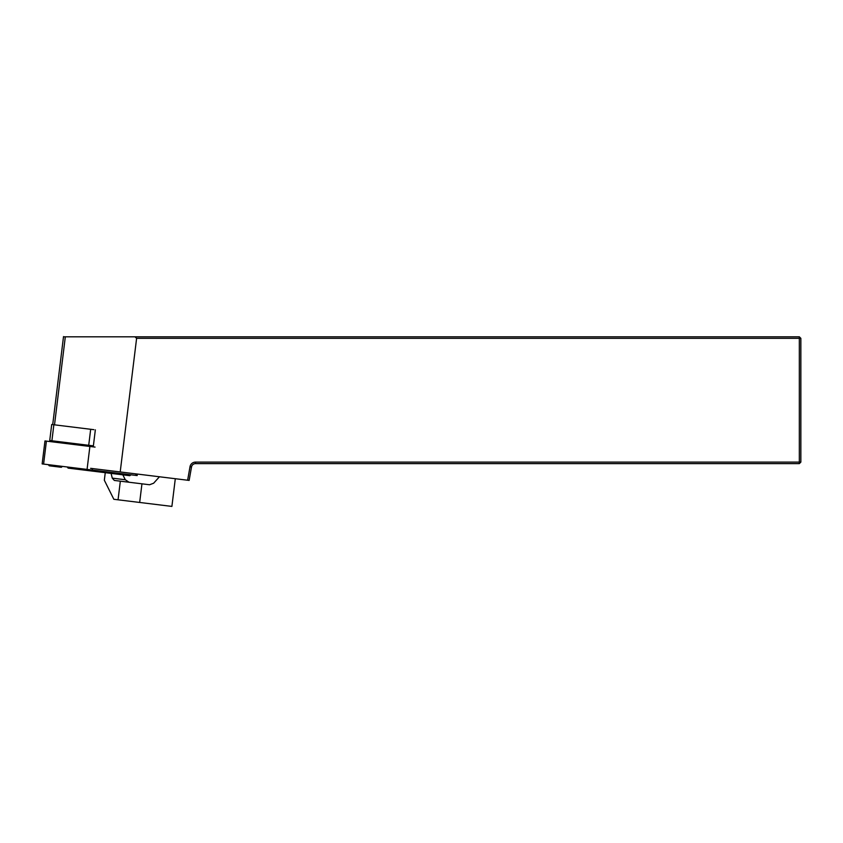 <?xml version="1.0" encoding="UTF-8"?>
<svg xmlns="http://www.w3.org/2000/svg" width="843" height="843" viewBox="0 0 843 843"><rect width="100%" height="100%" fill="white"/><g stroke="black" fill="none" stroke-linecap="round" stroke-linejoin="round"><path stroke-width="1.26" d="M120.201 471.954L189.138 480.415L191.509 466.98A4.057 4.057 0 0 1 195.502 463.629L799.333 463.629L800.85 462.112L800.85 338.328L799.333 336.81L799.333 338.328L136.608 338.328L120.201 471.954L90.623 468.329M93.879 429.677L51.708 424.493L49.737 440.51L93.383 445.863M63.488 336.81L134.964 336.81L136.608 338.328M95.343 429.856L93.257 446.874M134.964 336.81L799.333 336.81M187.631 480.236L190.012 466.716A5.585 5.585 0 0 1 195.502 462.112L799.333 462.112L799.333 338.328L800.85 338.328M800.85 462.112L799.333 462.112L799.333 463.629M175.302 478.719L171.898 506.411L113.837 499.288L104.332 480.225L105.259 472.681L117.735 474.209L116.85 473.081M118.052 499.804L120.338 481.174L114.332 480.436L112.267 478.139L111.086 473.397M120.338 481.174L149.548 484.757L153.637 483.218L159.443 476.769M122.836 474.83L125.291 479.741L129.053 482.238M95.059 447.096L44.974 440.942L42.15 463.903L137.156 475.568L137.346 474.061M82.667 468.877L83.32 469.983L68.125 468.118L67.25 466.99M96.639 470.594L95.744 471.511L83.32 469.983M112.056 472.491L110.928 473.376L95.744 471.511M62.456 466.4L61.318 467.285L49.242 465.8L48.357 464.672M130.95 474.809L129.822 475.694L117.735 474.209M85.48 445.915L86.386 445.009M65.269 443.439L64.384 442.312M65.322 336.81L54.51 424.84M190.012 466.716L191.509 466.98M195.502 462.112L195.502 463.629M90.675 429.287L88.715 445.294M53.857 424.767L51.897 440.773M139.664 502.46L141.951 483.829M112.267 478.139L125.291 479.741M135.902 473.882L135.712 475.389M46.407 441.121L43.594 464.082M89.885 446.463L87.061 469.425M92.424 468.55L92.245 470.057M86.818 469.393L87.64 470.51M92.488 470.088L91.423 470.974M50.348 464.914L50.559 465.958M128.958 474.567L128.494 475.526M89.632 446.432L90.707 445.536M53.162 441.953L53.625 440.984M63.52 336.589L52.709 424.619M71.191 443.144L70.064 444.029M52.308 440.826L51.17 441.711"/></g></svg>
